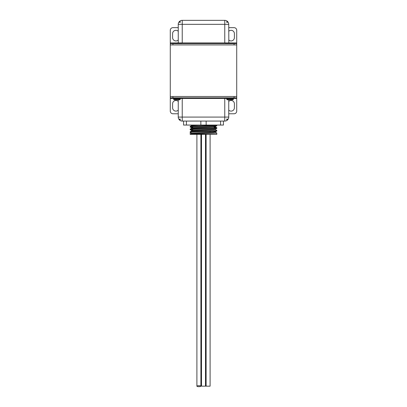 <?xml version="1.0" encoding="UTF-8"?>
<svg xmlns="http://www.w3.org/2000/svg" width="407" height="407" viewBox="0 0 407 407"><rect width="100%" height="100%" fill="white"/><g stroke="black" fill="none" stroke-linecap="round" stroke-linejoin="round"><path stroke-width="0.61" d="M236.721 44.933L236.721 96.49L170.279 96.49L170.279 43.605L236.721 43.605L236.721 44.933L170.279 44.933M214.133 132.061L214.133 131.308M215.349 129.212L215.349 129.543L213.085 129.808L191.672 130.845L190.232 131.68L190.211 132.367L191.651 133.196L213.085 132.133L215.328 131.893L216.789 131.039C217.608 131.481 189.392 131.924 190.211 132.367L190.211 134.361C189.392 133.918 217.608 133.476 216.789 133.033L216.789 134.361L190.211 134.361L191.672 133.506L213.085 132.468L215.349 132.204L215.349 131.868L214.133 131.675M216.789 131.039L216.789 130.372L215.328 129.518M190.211 131.705C189.392 131.263 217.608 130.815 216.789 130.372M192.867 129.981L190.211 129.711C189.392 129.268 217.608 128.826 216.789 128.383L216.768 127.696L214.133 127.447M191.651 130.871L191.651 130.54L193.915 130.276L213.085 129.477L215.328 129.238L216.789 128.383M190.211 129.711L190.211 129.044L191.672 128.19L213.085 127.152L215.349 126.887L215.349 126.552L214.133 126.358M190.211 129.044C189.392 128.602 217.608 128.159 216.789 127.717M192.867 127.325L190.211 127.05C189.392 126.608 217.608 126.165 216.789 125.722L216.789 125.061C217.608 125.504 189.392 125.946 190.211 126.389L191.672 125.534L198.947 125.061M191.651 128.215L191.651 127.884L193.915 127.615L213.085 126.821L215.328 126.577L216.789 125.722M190.211 127.05L190.211 126.389M216.789 133.033L215.328 132.178M228.749 101.424A3.322 3.322 0 0 1 234.396 103.8L234.396 107.784A3.322 3.322 0 0 1 228.749 110.16M178.251 110.16A3.322 3.322 0 0 1 172.604 107.784L172.604 103.8A3.322 3.322 0 0 1 178.251 101.424M178.251 113.767L172.939 113.767A2.656 2.656 0 0 1 170.279 111.106L170.279 96.49M236.721 96.49L236.721 97.817L170.279 97.817M234.061 97.817L234.061 96.49L172.939 96.49L172.939 97.817M228.749 113.767L234.061 113.767A2.656 2.656 0 0 0 236.721 111.106L236.721 98.484L233.399 98.484L233.399 99.145A0.666 0.666 0 0 1 232.733 99.812L227.416 99.812A0.666 0.666 0 0 1 226.755 99.145L233.399 99.145A0.666 0.666 0 0 1 232.733 99.812L228.749 99.812L228.749 117.089A3.989 3.989 0 0 1 224.761 121.072L182.239 121.072A3.989 3.989 0 0 1 178.251 117.089L178.251 99.812L174.267 99.812A0.666 0.666 0 0 1 173.601 99.145L180.245 99.145A0.666 0.666 0 0 1 179.584 99.812L174.267 99.812M236.721 97.817L236.721 98.484M191.651 133.196L190.288 134.315M214.453 132.036L214.133 132.005M191.651 125.56L191.651 125.224L192.547 125.061M179.914 97.909L182.239 98.484L182.239 117.089L224.761 117.089L224.761 98.484L227.086 97.909M224.761 121.072A3.989 3.989 0 0 0 228.749 117.089L224.761 117.089L224.761 121.072A3.989 3.989 0 0 0 228.749 117.089M180.245 119.744A0.666 0.666 0 0 1 179.584 119.078A0.666 0.666 0 0 0 180.245 119.744L180.245 119.078L179.584 119.078M227.416 119.078A0.666 0.666 0 0 1 226.755 119.744L226.755 119.078L227.416 119.078A0.666 0.666 0 0 1 226.755 119.744M178.251 39.998A3.322 3.322 0 0 1 172.604 37.622L172.604 33.639A3.322 3.322 0 0 1 178.251 31.268M228.749 31.268A3.322 3.322 0 0 1 234.396 33.639L234.396 37.622A3.322 3.322 0 0 1 228.749 39.998M172.939 43.605L172.939 44.933L234.061 44.933L234.061 43.605M228.749 27.661L234.061 27.661A2.656 2.656 0 0 1 236.721 30.316L236.721 43.605M178.251 27.661L172.939 27.661A2.656 2.656 0 0 0 170.279 30.316L170.279 42.939L178.251 42.939L178.251 24.339A3.989 3.989 0 0 1 182.239 20.35L224.761 20.35A3.989 3.989 0 0 1 228.749 24.339L228.836 43.269L228.749 42.939L236.721 42.939M170.279 43.605L170.279 42.939M227.086 43.513L224.761 42.939L224.761 24.339L182.239 24.339L182.239 42.939L179.914 43.513M178.164 43.269L178.251 42.939L178.164 43.269M226.755 21.678A0.666 0.666 0 0 1 227.416 22.344A0.666 0.666 0 0 0 226.755 21.678L226.755 22.344L227.416 22.344M179.584 22.344A0.666 0.666 0 0 1 180.245 21.678L180.245 22.344L179.584 22.344A0.666 0.666 0 0 1 180.245 21.678M174.267 97.817A0.666 0.666 0 0 0 173.601 98.484L173.601 99.145M179.584 97.817A0.666 0.666 0 0 1 180.245 98.484L180.245 99.145M179.914 43.605L179.914 43.269L173.937 43.269L173.937 43.605M227.416 97.817A0.666 0.666 0 0 0 226.755 98.484L226.755 99.145M233.399 98.484A0.666 0.666 0 0 0 232.733 97.817A0.666 0.666 0 0 1 233.399 98.484L170.279 98.484M233.063 43.605L233.063 43.269L227.086 43.269L227.086 43.605M223.433 121.072L223.433 125.061L183.567 125.061L183.567 121.072M206.156 125.061L206.156 121.072M200.844 125.061L200.844 121.072M220.569 125.061L220.569 121.072M186.431 125.061L186.431 121.072M206.11 134.361L206.11 386.167L210.098 386.167L210.098 134.361L210.098 386.167M210.098 131.486L210.098 132.285M196.902 134.361L196.902 386.167A1.994 0.483 180 0 0 198.896 386.65A1.994 0.483 180 0 0 200.89 386.167A1.994 0.483 180 0 0 198.896 385.683A1.994 0.483 180 0 0 196.902 386.167M200.89 134.361L200.89 386.167M201.506 134.361L201.506 386.167L205.494 386.167L201.506 386.167M205.494 134.361L205.494 386.167M178.251 117.089L182.239 117.089L182.239 121.072M178.251 42.939L228.749 42.939M228.749 24.339L224.761 24.339L224.761 20.35M182.239 20.35L182.239 24.339L178.251 24.339M191.672 130.566L190.232 129.731M191.672 127.91L190.232 127.076M191.651 125.239L191.341 125.061M216.768 127.696L215.328 126.862"/></g></svg>
